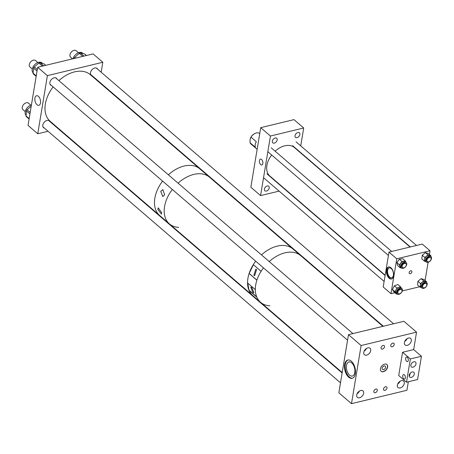 <?xml version="1.0" encoding="UTF-8"?>
<svg xmlns="http://www.w3.org/2000/svg" width="454" height="454" viewBox="0 0 454 454"><rect width="100%" height="100%" fill="white"/><g stroke="black" fill="none" stroke-linecap="round" stroke-linejoin="round"><path stroke-width="0.68" d="M297.047 137.624A2.996 1.981 130.7 0 0 299.578 135.457A2.996 1.981 130.7 0 0 299.424 132.806A2.996 1.981 130.7 0 0 297.892 132.534A2.996 1.981 130.7 0 0 295.361 134.696A2.996 1.981 130.7 0 0 295.514 137.346A2.996 1.981 130.7 0 0 297.047 137.624M274.318 143.112A2.996 1.981 130.7 0 0 276.849 140.944A2.996 1.981 130.7 0 0 276.696 138.294A2.996 1.981 130.7 0 0 275.164 138.016A2.996 1.981 130.7 0 0 272.633 140.184A2.996 1.981 130.7 0 0 272.786 142.834A2.996 1.981 130.7 0 0 274.318 143.112M266.385 191.055A2.996 1.981 130.7 0 0 268.916 188.887A2.996 1.981 130.7 0 0 268.757 186.242A2.996 1.981 130.7 0 0 267.224 185.964A2.996 1.981 130.7 0 0 264.693 188.132A2.996 1.981 130.7 0 0 264.852 190.782A2.996 1.981 130.7 0 0 266.385 191.055M262.849 163.519A3.013 1.663 -103.6 0 0 262.276 160.404A3.013 1.663 -103.6 0 0 260.431 159.121A3.013 1.663 -103.6 0 0 259.421 160.574A3.013 1.663 -103.6 0 0 260 163.695A3.013 1.663 -103.6 0 0 261.844 164.978A3.013 1.663 -103.6 0 0 262.849 163.519M260.715 127.659L270.436 136.024L260.579 195.595L250.852 187.23L260.715 127.659L293.971 119.629L303.698 127.994L300.735 145.876M285.572 189.562L285.277 189.63M279.119 191.117L260.579 195.595M299.754 151.812L299.708 152.096M303.698 127.994L270.436 136.024M259.745 133.516A6.838 4.523 130.7 0 0 256.357 132.977A6.838 4.523 130.7 0 0 254.478 133.743A6.838 4.523 130.7 0 0 251.005 137.159L256.317 141.733A6.838 4.523 130.7 0 0 255.392 147.34L250.075 142.766A6.838 4.523 130.7 0 0 250.931 143.975L257.134 149.304M250.075 142.766L250.058 139.548L251.005 137.159M254.478 133.743L254.109 133.953A5.993 3.961 130.7 0 0 250.421 138.237A5.993 3.961 130.7 0 0 250.404 138.288M386.496 269.954A6.186 3.416 76.4 0 1 388.562 266.963A6.186 3.416 76.4 0 1 392.347 269.602A6.186 3.416 76.4 0 1 393.527 276.004A6.186 3.416 76.4 0 1 391.462 278.989A6.186 3.416 76.4 0 1 387.676 276.355A6.186 3.416 76.4 0 1 386.496 269.954M388.811 266.924A6.186 3.416 -103.6 0 0 386.99 269.835A6.186 3.416 -103.6 0 0 388.068 276.049A6.186 3.416 -103.6 0 0 391.706 278.915M410.745 270.771A1.708 1.129 -49.3 0 1 411.619 270.924A1.708 1.129 -49.3 0 1 411.704 272.44A1.708 1.129 -49.3 0 1 410.263 273.677A1.708 1.129 -49.3 0 1 409.389 273.518A1.708 1.129 -49.3 0 1 409.298 272.008A1.708 1.129 -49.3 0 1 410.745 270.771M393.385 275.334A5.068 2.798 -103.6 0 0 392.415 270.09A5.068 2.798 -103.6 0 0 389.316 267.934A5.068 2.798 -103.6 0 0 387.625 270.38A5.068 2.798 -103.6 0 0 388.59 275.623A5.068 2.798 -103.6 0 0 391.694 277.78A5.068 2.798 -103.6 0 0 393.385 275.334M394.912 292.728L390.985 293.676L383.21 286.985L388.982 252.106L422.243 244.076L430.017 250.767L429.405 254.484M425.097 280.493L428.111 262.293M402.284 290.952L419.638 286.758M390.985 293.676L396.762 258.797L430.017 250.767M388.982 252.106L396.762 258.797M405.882 262.276A3.643 2.412 130.7 0 0 401.773 263.802A3.643 2.412 130.7 0 0 401.359 267.968A3.643 2.412 130.7 0 0 401.591 268.138A3.643 2.412 130.7 0 0 405.7 266.612A3.643 2.412 130.7 0 0 406.114 262.44A3.643 2.412 130.7 0 0 405.882 262.276M406.114 262.44L405.235 261.686A3.643 2.412 130.7 0 0 405.002 261.521A3.643 2.412 130.7 0 0 400.893 263.042A3.643 2.412 130.7 0 0 400.479 267.213L401.359 267.968M405.371 263.059A2.701 1.788 -49.3 0 1 405.587 263.405M402.233 267.304A2.701 1.788 -49.3 0 1 401.904 267.168A2.701 1.788 -49.3 0 1 401.858 267.139M405.825 263.615A2.701 1.788 130.7 0 0 405.496 263.155A2.701 1.788 130.7 0 0 405.326 263.036A2.701 1.788 130.7 0 0 402.278 264.166A2.701 1.788 130.7 0 0 401.972 267.253A2.701 1.788 130.7 0 0 402.148 267.378A2.701 1.788 130.7 0 0 402.471 267.514M405.683 262.072L405.371 261.01L401.932 261.481L399.452 264.869L400.343 267.888L401.137 267.781M401.932 261.481L399.327 259.24L396.847 262.628L397.732 265.647L400.343 267.888M396.847 262.628L399.452 264.869M399.327 259.24L402.766 258.769L405.371 261.01M400.786 293.278A3.643 2.412 130.7 0 0 401.807 288.46A3.643 2.412 130.7 0 0 398.067 289.17A3.643 2.412 130.7 0 0 397.051 293.988A3.643 2.412 130.7 0 0 400.786 293.278M401.807 288.46L400.927 287.705A3.643 2.412 130.7 0 0 397.188 288.415A3.643 2.412 130.7 0 0 396.172 293.233L395.008 291.786L396.955 288.057L400.519 286.775L401.415 288.125M397.925 293.324A2.701 1.788 -49.3 0 1 397.551 293.159M401.518 289.629A2.701 1.788 130.7 0 0 401.188 289.175A2.701 1.788 130.7 0 0 398.419 289.703A2.701 1.788 130.7 0 0 397.664 293.273A2.701 1.788 130.7 0 0 398.164 293.534M396.575 294.158L393.97 291.916L392.398 289.544L395.008 291.786M392.398 289.544L394.35 285.816L396.955 288.057M394.35 285.816L397.914 284.533L400.519 286.775M401.064 289.079A2.701 1.788 -49.3 0 1 401.279 289.425M431.3 256.924A3.643 2.412 130.7 0 0 430.925 256.453A3.643 2.412 130.7 0 0 427.027 257.31A3.643 2.412 130.7 0 0 425.79 261.504A3.643 2.412 130.7 0 0 426.17 261.981A3.643 2.412 130.7 0 0 430.063 261.118A3.643 2.412 130.7 0 0 431.3 256.924M430.925 256.453L430.046 255.698A3.643 2.412 130.7 0 0 426.147 256.555A3.643 2.412 130.7 0 0 424.916 260.749A3.643 2.412 130.7 0 0 425.29 261.22L426.17 261.981M430.176 257.072A2.701 1.788 -49.3 0 1 430.341 257.31A2.701 1.788 -49.3 0 1 430.392 257.412M427.038 261.311A2.701 1.788 -49.3 0 1 426.669 261.152M430.636 257.622A2.701 1.788 130.7 0 0 430.585 257.514A2.701 1.788 130.7 0 0 430.307 257.168A2.701 1.788 130.7 0 0 427.418 257.804A2.701 1.788 130.7 0 0 426.505 260.914A2.701 1.788 130.7 0 0 426.783 261.266A2.701 1.788 130.7 0 0 427.282 261.521M430.829 256.374L430.897 255.772L428.037 254.859L424.853 257.509L424.433 261.146L425.653 261.532M428.037 254.859L425.426 252.617L422.248 255.267L421.828 258.905L424.433 261.146M422.248 255.267L424.853 257.509M425.426 252.617L428.292 253.531L430.897 255.772M426.987 282.927A3.643 2.412 130.7 0 0 426.618 282.473A3.643 2.412 130.7 0 0 422.714 283.341A3.643 2.412 130.7 0 0 421.494 287.541A3.643 2.412 130.7 0 0 421.862 288.001A3.643 2.412 130.7 0 0 425.767 287.127A3.643 2.412 130.7 0 0 426.987 282.927M426.618 282.473L425.739 281.713A3.643 2.412 130.7 0 0 421.834 282.587A3.643 2.412 130.7 0 0 420.614 286.786A3.643 2.412 130.7 0 0 420.983 287.24L421.862 288.001M425.869 283.092A2.701 1.788 -49.3 0 1 426.028 283.313A2.701 1.788 -49.3 0 1 426.085 283.432M422.731 287.331A2.701 1.788 -49.3 0 1 422.362 287.172M426.329 283.642A2.701 1.788 130.7 0 0 426.272 283.523A2.701 1.788 130.7 0 0 426 283.188A2.701 1.788 130.7 0 0 423.105 283.829A2.701 1.788 130.7 0 0 422.203 286.945A2.701 1.788 130.7 0 0 422.475 287.28A2.701 1.788 130.7 0 0 422.975 287.541M426.516 282.382L426.584 281.769L423.701 280.89L420.529 283.551L420.137 287.183L421.352 287.558M423.701 280.89L421.096 278.648L417.924 281.31L417.532 284.942L420.137 287.183M417.924 281.31L420.529 283.551M421.096 278.648L423.979 279.528L426.584 281.769M385.157 275.226L269.869 176.05A18.807 12.44 -49.3 0 1 269.517 175.732A18.807 12.44 -49.3 0 1 271.657 154.979M275.135 151.188A18.807 12.44 -49.3 0 1 294.402 147.539L410.047 247.021M402.125 266.192A2.571 1.703 -49.3 0 1 403.68 263.842A2.571 1.703 -49.3 0 1 405.893 263.672A2.571 1.703 -49.3 0 1 406.313 265.051A2.571 1.703 -49.3 0 1 404.758 267.4A2.571 1.703 -49.3 0 1 402.539 267.571A2.571 1.703 -49.3 0 1 402.125 266.192M426.959 260.914A2.571 1.703 -49.3 0 1 428.139 258.122A2.571 1.703 -49.3 0 1 430.704 257.679A2.571 1.703 -49.3 0 1 431.096 258.343A2.571 1.703 -49.3 0 1 429.915 261.141A2.571 1.703 -49.3 0 1 427.35 261.578A2.571 1.703 -49.3 0 1 426.959 260.914M426.096 283.512A2.571 1.703 -49.3 0 1 426.397 283.699A2.571 1.703 -49.3 0 1 426.175 286.548A2.571 1.703 -49.3 0 1 423.349 287.785A2.571 1.703 -49.3 0 1 423.043 287.598A2.571 1.703 -49.3 0 1 423.264 284.749A2.571 1.703 -49.3 0 1 426.096 283.512M398.771 290.367A2.571 1.703 -49.3 0 1 401.586 289.692A2.571 1.703 -49.3 0 1 401.052 292.915A2.571 1.703 -49.3 0 1 398.232 293.59A2.571 1.703 -49.3 0 1 398.771 290.367M384.646 364.131A4.444 2.94 -49.3 0 1 386.916 364.539A4.444 2.94 -49.3 0 1 387.149 368.472A4.444 2.94 -49.3 0 1 383.392 371.684A4.444 2.94 -49.3 0 1 381.122 371.276A4.444 2.94 -49.3 0 1 380.889 367.343A4.444 2.94 -49.3 0 1 384.646 364.131M386.836 364.471A4.444 2.94 -49.3 0 1 386.961 368.404A4.444 2.94 -49.3 0 1 383.238 371.554A4.444 2.94 -49.3 0 1 381.042 371.207M384.163 365.958A2.134 1.413 -49.3 0 1 385.253 366.157A2.134 1.413 -49.3 0 1 385.367 368.041A2.134 1.413 -49.3 0 1 383.562 369.59A2.134 1.413 -49.3 0 1 382.472 369.391A2.134 1.413 -49.3 0 1 382.359 367.502A2.134 1.413 -49.3 0 1 384.163 365.958M382.478 349.092A2.134 1.413 130.7 0 0 384.283 347.548A2.134 1.413 130.7 0 0 384.169 345.664A2.134 1.413 130.7 0 0 383.08 345.466A2.134 1.413 130.7 0 0 381.275 347.009A2.134 1.413 130.7 0 0 381.388 348.899A2.134 1.413 130.7 0 0 382.478 349.092M392.177 346.754A2.134 1.413 130.7 0 0 393.981 345.205A2.134 1.413 130.7 0 0 393.868 343.32A2.134 1.413 130.7 0 0 392.778 343.122A2.134 1.413 130.7 0 0 390.973 344.665A2.134 1.413 130.7 0 0 391.087 346.555A2.134 1.413 130.7 0 0 392.177 346.754M375.259 392.693A2.134 1.413 130.7 0 0 377.064 391.149A2.134 1.413 130.7 0 0 376.951 389.26A2.134 1.413 130.7 0 0 375.861 389.061A2.134 1.413 130.7 0 0 374.056 390.61A2.134 1.413 130.7 0 0 374.17 392.494A2.134 1.413 130.7 0 0 375.259 392.693M384.958 390.349A2.134 1.413 130.7 0 0 386.763 388.806A2.134 1.413 130.7 0 0 386.649 386.916A2.134 1.413 130.7 0 0 385.56 386.723A2.134 1.413 130.7 0 0 383.761 388.266A2.134 1.413 130.7 0 0 383.868 390.151A2.134 1.413 130.7 0 0 384.958 390.349M367.831 347.872A4.273 2.826 -49.3 0 1 370.016 348.263A4.273 2.826 -49.3 0 1 370.237 352.043A4.273 2.826 -49.3 0 1 366.628 355.136A4.273 2.826 -49.3 0 1 364.443 354.744A4.273 2.826 -49.3 0 1 364.221 350.965A4.273 2.826 -49.3 0 1 367.831 347.872M360.777 390.485A4.273 2.826 -49.3 0 1 362.962 390.883A4.273 2.826 -49.3 0 1 363.183 394.662A4.273 2.826 -49.3 0 1 359.574 397.755A4.273 2.826 -49.3 0 1 357.383 397.364A4.273 2.826 -49.3 0 1 357.162 393.578A4.273 2.826 -49.3 0 1 360.777 390.485M401.41 380.679A4.273 2.826 -49.3 0 1 403.595 381.071A4.273 2.826 -49.3 0 1 403.822 384.85A4.273 2.826 -49.3 0 1 400.207 387.943A4.273 2.826 -49.3 0 1 398.022 387.551A4.273 2.826 -49.3 0 1 397.8 383.772A4.273 2.826 -49.3 0 1 401.41 380.679M408.464 338.06A4.273 2.826 -49.3 0 1 410.654 338.451A4.273 2.826 -49.3 0 1 410.876 342.237A4.273 2.826 -49.3 0 1 407.261 345.329A4.273 2.826 -49.3 0 1 405.076 344.932A4.273 2.826 -49.3 0 1 404.854 341.153A4.273 2.826 -49.3 0 1 408.464 338.06M354.778 372.552A7.264 4.012 -103.6 0 0 353.394 365.033A7.264 4.012 -103.6 0 0 348.944 361.94A7.264 4.012 -103.6 0 0 346.521 365.447A7.264 4.012 -103.6 0 0 347.906 372.967A7.264 4.012 -103.6 0 0 352.355 376.06A7.264 4.012 -103.6 0 0 354.778 372.552M355.334 373.761A9.403 5.193 -103.6 0 0 353.535 364.029A9.403 5.193 -103.6 0 0 347.775 360.022A9.403 5.193 -103.6 0 0 344.637 364.562A9.403 5.193 -103.6 0 0 346.43 374.295A9.403 5.193 -103.6 0 0 352.191 378.301A9.403 5.193 -103.6 0 0 355.334 373.761M348.116 359.96A9.403 5.193 -103.6 0 0 345.301 364.403A9.403 5.193 -103.6 0 0 346.964 373.88A9.403 5.193 -103.6 0 0 352.52 378.205M402.573 352.264L410.354 358.961L406.5 382.211L398.726 375.52L402.573 352.264L413.656 349.591L416.545 332.152L361.117 345.534L351.492 403.663L406.92 390.281L408.333 381.769M416.545 332.152L403.907 321.279L348.473 334.66L361.117 345.534M351.492 403.663L338.854 392.789L348.473 334.66M251.851 287.507L253.911 292.773L252.816 292.387L250.756 287.121L251.851 287.507M256.595 269.523L255.818 269.154L253.86 275.3L254.637 275.663L256.595 269.523M269.875 305.797A30.776 20.351 -49.3 0 1 260.573 302.313L252.793 295.616A30.776 20.351 -49.3 0 1 255.687 261.181A30.776 20.351 -49.3 0 0 253.315 264.603L261.095 271.299A30.776 20.351 -49.3 0 1 263.462 267.871A30.776 20.351 -49.3 0 0 260.573 302.313A30.776 20.351 -49.3 0 1 256.816 297.132L249.036 290.441L247.753 283.109M382.904 326.347L300.718 255.647A30.776 20.351 -49.3 0 0 284.976 252.821A30.776 20.351 -49.3 0 0 269.239 261.578A30.776 20.351 -49.3 0 1 284.976 252.821A30.776 20.351 -49.3 0 1 300.718 255.647L292.938 248.957A30.776 20.351 -49.3 0 0 277.195 246.13A30.776 20.351 -49.3 0 0 261.459 254.887A30.776 20.351 -49.3 0 1 270.482 248.633A30.776 20.351 -49.3 0 1 292.938 248.957L209.572 177.236A30.776 20.351 -49.3 0 0 187.116 176.918A30.776 20.351 -49.3 0 0 178.093 183.166A30.776 20.351 -49.3 0 1 193.83 174.41A30.776 20.351 -49.3 0 1 209.572 177.236L199.845 168.871A30.776 20.351 -49.3 0 0 184.108 166.045A30.776 20.351 -49.3 0 1 199.845 168.871L90.357 74.683A30.776 20.351 -49.3 0 0 74.615 71.857A30.776 20.351 -49.3 0 0 58.878 80.613M256.675 296.797L249.189 290.356M249.115 273.484L256.896 280.175A30.776 20.351 -49.3 0 0 255.33 289.629L247.549 282.933A30.776 20.351 -49.3 0 1 249.115 273.484L253.411 264.688M178.728 227.392A30.776 20.351 -49.3 0 1 169.427 223.901L252.793 295.616A30.776 20.351 -49.3 0 1 249.036 290.441M256.919 280.107L249.24 273.507M169.427 223.901A30.776 20.351 -49.3 0 1 172.316 189.46A30.776 20.351 -49.3 0 0 169.427 223.901L159.706 215.537A30.776 20.351 -49.3 0 1 162.594 181.095A30.776 20.351 -49.3 0 0 159.706 215.537L50.218 121.349A30.776 20.351 -49.3 0 1 53.107 86.907M157.782 209.334L158.236 207.847L161.669 212.676L161.448 214.106L157.782 209.334M160.744 191.429L162.81 189.551L164.632 194.772L162.804 196.588L160.744 191.429M168.372 174.801A30.776 20.351 -49.3 0 1 184.108 166.045A30.776 20.351 -49.3 0 0 168.372 174.801M40.508 102.933A4.92 2.713 76.4 0 1 38.862 105.305A4.92 2.713 76.4 0 1 35.855 103.211A4.92 2.713 76.4 0 1 34.913 98.121A4.92 2.713 76.4 0 1 36.558 95.743A4.92 2.713 76.4 0 1 39.566 97.843A4.92 2.713 76.4 0 1 40.508 102.933M97.61 69.167A4.489 2.968 130.7 0 0 97.06 68.401A4.489 2.968 130.7 0 0 93.252 68.662A4.489 2.968 130.7 0 0 90.499 72.68A4.489 2.968 130.7 0 0 91.209 75.205A4.489 2.968 130.7 0 0 92.043 75.636M49.917 121.593A4.489 2.968 130.7 0 0 49.367 120.826A4.489 2.968 130.7 0 0 45.559 121.093A4.489 2.968 130.7 0 0 42.807 125.105A4.489 2.968 130.7 0 0 43.516 127.631A4.489 2.968 130.7 0 0 44.35 128.062M56.971 78.973A4.489 2.968 130.7 0 0 56.421 78.213A4.489 2.968 130.7 0 0 52.613 78.474A4.489 2.968 130.7 0 0 49.861 82.492A4.489 2.968 130.7 0 0 50.57 85.017A4.489 2.968 130.7 0 0 51.41 85.448M37.761 133.771L28.04 125.406L37.659 67.277L47.386 75.642L37.761 133.771L48.09 131.28M101.163 72.22L102.814 62.26L93.093 53.895L37.659 67.277M99.46 82.514L99.534 82.078M58.765 128.703L58.311 128.811M102.814 62.26L47.386 75.642M74.115 58.475A1.368 0.902 -49.3 0 1 74.723 57.408L75.563 58.129M82.747 56.392L79.217 53.356L74.723 57.408M79.217 53.356A1.368 0.902 -49.3 0 1 80.341 52.959L83.99 56.092M86.385 55.513L84.54 53.93L80.341 52.959M84.54 53.93A1.368 0.902 -49.3 0 1 84.819 54.066L86.476 55.49M73.043 58.736A6.662 4.404 -49.3 0 1 77.311 53.294A6.662 4.404 -49.3 0 1 82.622 53.118L83.213 53.623M33.114 72.856A6.662 4.404 -49.3 0 1 32.194 69.649A6.662 4.404 -49.3 0 1 36.155 63.435A6.662 4.404 -49.3 0 1 41.989 62.924L42.659 63.503M33.534 74.008A1.368 0.902 -49.3 0 1 33.307 73.883A1.368 0.902 -49.3 0 1 33.08 73.19L36.235 75.903M37.041 71.034L33.613 68.089L33.08 73.19M33.613 68.089A1.368 0.902 -49.3 0 1 34.277 66.925L37.29 69.519M42.449 66.119L38.874 63.044L34.277 66.925M38.874 63.044A1.368 0.902 -49.3 0 1 39.992 62.697L43.635 65.836M45.695 65.336L44.055 63.923L39.992 62.697M44.055 63.923A1.368 0.902 -49.3 0 1 44.282 64.048L45.763 65.319M26.133 115.543A6.662 4.404 -49.3 0 1 25.123 112.484A6.662 4.404 -49.3 0 1 31.422 104.959M26.599 116.774A1.368 0.902 -49.3 0 1 26.338 116.644A1.368 0.902 -49.3 0 1 26.105 115.991L29.158 118.625M29.936 113.954L26.44 110.952L26.105 115.991M26.44 110.952A1.368 0.902 -49.3 0 1 27.07 109.783L30.18 112.461M31.241 106.06L27.07 109.783M408.277 360.47A2.327 1.283 76.4 0 1 407.505 361.594A2.327 1.283 76.4 0 1 406.08 360.601A2.327 1.283 76.4 0 1 405.632 358.195A2.327 1.283 76.4 0 1 406.409 357.071A2.327 1.283 76.4 0 1 407.834 358.064A2.327 1.283 76.4 0 1 408.277 360.47M405.382 377.955A2.327 1.283 76.4 0 1 404.61 379.079A2.327 1.283 76.4 0 1 403.186 378.086A2.327 1.283 76.4 0 1 402.738 375.679A2.327 1.283 76.4 0 1 403.515 374.556A2.327 1.283 76.4 0 1 404.94 375.549A2.327 1.283 76.4 0 1 405.382 377.955M412.981 367.19A3.178 2.105 130.7 0 0 415.665 364.891A3.178 2.105 130.7 0 0 415.501 362.076A3.178 2.105 130.7 0 0 413.872 361.787A3.178 2.105 130.7 0 0 411.188 364.085A3.178 2.105 130.7 0 0 411.352 366.9A3.178 2.105 130.7 0 0 412.981 367.19M411.296 377.376A3.178 2.105 130.7 0 0 413.98 375.072A3.178 2.105 130.7 0 0 413.815 372.263A3.178 2.105 130.7 0 0 412.187 371.968A3.178 2.105 130.7 0 0 409.502 374.272A3.178 2.105 130.7 0 0 409.667 377.081A3.178 2.105 130.7 0 0 411.296 377.376M410.263 373.165L409.536 375.867L409.128 375.918M410.354 358.961L421.437 356.282L413.656 349.591M406.5 382.211L417.589 379.533L421.437 356.282M32.296 69.008L29.975 67.01A4.268 2.82 -49.3 0 1 29.408 66.176A4.268 2.82 -49.3 0 1 31.139 61.398A4.268 2.82 -49.3 0 1 35.543 60.541L37.864 62.533M366.446 348.473A4.268 2.82 -49.3 0 1 364.114 351.186M25.242 111.622L22.921 109.624A4.268 2.82 -49.3 0 1 22.7 105.85A4.268 2.82 -49.3 0 1 26.304 102.763A4.268 2.82 -49.3 0 1 28.489 103.154L30.81 105.152M359.392 391.093A4.268 2.82 -49.3 0 1 357.06 393.8M72.538 58.855L70.614 57.198A4.268 2.82 -49.3 0 1 70.393 53.424A4.268 2.82 -49.3 0 1 73.996 50.337A4.268 2.82 -49.3 0 1 76.181 50.729L78.502 52.726M407.085 338.661A4.268 2.82 -49.3 0 1 404.752 341.374M400.031 381.281A4.268 2.82 -49.3 0 1 397.698 383.993M271.237 147.828L391.694 251.454M404.996 262.9L405.893 263.672M267.883 151.727L388.431 255.432M401.642 266.799L402.539 267.571M296.048 141.841L416.5 245.461M429.807 256.907L430.704 257.679M292.694 145.74L410.342 246.948M426.454 260.806L427.35 261.578M425.5 282.927L426.397 283.699M422.146 286.826L423.043 287.598M266.929 173.848L385.106 275.51M400.689 288.92L401.586 289.692M263.575 177.747L384.124 281.452M397.335 292.819L398.232 293.59M36.161 76.34L33.307 73.883M29.096 119.016L26.338 116.644M260.573 302.313L342.208 372.535M55.587 77.782L352.94 333.582M50.019 84.251L347.56 340.211M42.965 126.87L340.5 382.83M48.533 120.395L342.134 372.972M90.658 74.439L383.358 326.239M96.22 67.969L393.578 323.77"/></g></svg>
